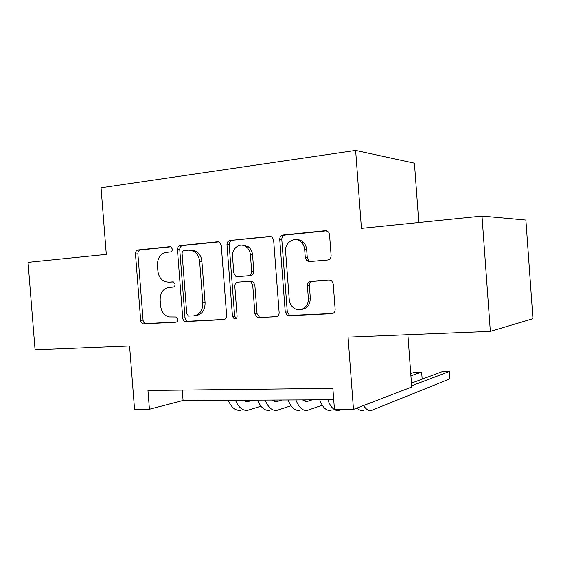 <?xml version="1.0" encoding="UTF-8"?>
<svg xmlns="http://www.w3.org/2000/svg" width="561" height="561" viewBox="0 0 561 561"><rect width="100%" height="100%" fill="white"/><g stroke="black" fill="none" stroke-linecap="round" stroke-linejoin="round"><path stroke-width="0.84" d="M172.332 249.098L170.986 246.861L169.983 246.665L138.118 249.94C136.351 250.346 135.474 251.679 135.474 253.937L140.678 320.422C140.923 322.287 141.793 323.452 143.272 323.9L175.852 322.21C177.143 321.979 177.795 321.06 177.802 319.447L176.007 316.986L168.735 316.923C164.057 315.331 161.344 311.614 160.593 305.766L160.158 300.149C160.166 292.856 163.083 288.613 168.924 287.428L173.125 287.106C174.415 286.846 175.06 285.907 175.067 284.294L173.51 281.938L168.51 282.155L164.983 281.643C160.874 279.813 158.511 276.243 157.879 270.949L157.445 265.332C157.445 258.011 160.362 253.698 166.196 252.38L170.397 251.959C171.68 251.672 172.332 250.718 172.332 249.098M327.708 259.988C329.938 259.547 331.067 258.053 331.109 255.507L329.531 234.477L328.613 232.065L325.513 230.69L282.954 235.059C280.844 235.522 279.778 236.994 279.75 239.47L285.269 312.204L287.604 315.766L331.74 313.725C333.97 313.354 335.106 311.902 335.148 309.37L333.241 284.013L331.832 281.047L329.223 280.128L310.724 281.496C308.55 281.903 307.442 283.361 307.414 285.858L308.354 298.249C309.202 306.159 301.306 312.337 295.065 308.774C291.65 306.839 289.714 303.732 289.252 299.476L285.612 251.447C284.525 242.198 295.247 235.802 301.327 242.233C303.298 244.21 304.42 246.693 304.686 249.68L305.296 257.78L306.706 260.704L309.223 261.573L327.708 259.988M482.011 216.083L525.888 220.073L532.95 318.697L490.349 331.376L482.011 216.083L361.431 228.376L355.632 150.439L101.05 187.781L106.302 254.385L28.05 262.359L35.062 349.819L129.577 345.99L134.542 409.221L149.422 409.235L147.957 390.47L332.862 388.38L334.44 409.383L353.472 409.397L411.739 387.027L407.882 334.714M490.349 331.376L348.072 337.14L353.472 409.397M221.251 245.332L219.505 242.205L217.696 241.763L180.228 245.613C178.37 246.034 177.437 247.408 177.43 249.729L182.725 318.031C182.97 319.882 183.833 321.067 185.333 321.572L223.678 319.609C225.634 319.265 226.623 317.905 226.644 315.534L221.251 245.332M229.975 240.501L269.862 236.405L272.218 237.163L273.642 240.08L279.147 312.554C279.119 315.002 278.06 316.404 275.97 316.762L257.408 317.519L254.925 313.929L252.716 284.981L250.69 281.636L249.042 281.271L237.836 282.134C235.837 282.527 234.835 283.922 234.821 286.313L237.1 316.124C236.98 318.213 236.034 319.139 234.26 318.893L232.478 316.383L226.981 244.757C226.995 242.366 227.997 240.95 229.975 240.501L271.068 236.525M247.268 246.097L247.303 246.609M418.794 222.528L414.439 163.202L355.632 150.439M245.739 246.475L245.662 245.445M149.422 409.235L183.082 400.47L333.718 399.755M182.276 390.084L183.082 400.47M173.097 281.832L168.51 282.155M170.867 246.805L140.523 249.918C138.77 250.318 137.887 251.651 137.887 253.902L143.069 320.135C143.321 322 144.184 323.15 145.657 323.599L176.603 322M218.818 241.882L182.542 245.606C180.691 246.027 179.758 247.394 179.751 249.708L185.025 317.743C185.263 319.595 186.133 320.773 187.619 321.271L224.638 319.377M184.064 250.606C182.753 250.893 182.094 251.854 182.094 253.488L186.75 313.606L188.531 316.067L193.678 315.878C199.73 314.784 202.787 310.492 202.837 302.996L199.632 261.468C199.113 256.7 197.072 253.27 193.51 251.167L188.594 250.15L184.064 250.606M194.723 315.745L195.95 315.598C201.988 314.511 205.038 310.233 205.095 302.765L202.837 302.996M190.887 250.129L195.789 251.139C199.344 253.228 201.378 256.65 201.897 261.398L205.095 302.765M276.994 316.523L258.621 317.708M249.042 281.271L252.822 281.482L254.841 284.82L257.043 313.648L259.512 317.224L260.725 317.414M232.163 240.515C230.192 240.957 229.197 242.373 229.183 244.757L234.652 316.095L236.195 318.508M250.423 254.918C250.059 251.307 248.572 248.544 245.956 246.623C240.003 242.121 231.616 248.432 232.542 256.573L233.797 272.969L235.816 276.293L237.408 276.629L248.614 275.731C250.641 275.325 251.665 273.915 251.686 271.489L250.423 254.918L252.555 254.869C252.198 251.279 250.711 248.523 248.102 246.609L242.436 245.22M252.555 254.869L253.817 271.384C253.796 273.796 252.773 275.199 250.753 275.605L237.408 276.629M296.173 239.68C298.852 239.435 301.229 240.283 303.319 242.24C305.282 244.21 306.404 246.686 306.671 249.652L307.274 257.723L308.676 260.634L310.415 261.468M301.201 309.497C307.14 308.69 310.177 304.868 310.317 298.024L308.354 298.249M312.414 281.37C310.401 281.895 309.392 283.34 309.384 285.682L310.317 298.024M326.797 230.809L285.002 235.094C282.898 235.557 281.832 237.023 281.804 239.484L287.295 311.923L289.623 315.471L332.834 313.48M242.633 400.182L247.703 401.683L252.969 400.133M243.509 400.856L245.865 400.168M275.9 401.571L275.493 401.697M260.963 406.206L248.095 410.175C242.976 411.108 238.755 407.791 235.424 400.217M240.942 410.168C235.774 411.094 231.518 407.791 228.166 400.252M272.057 400.042L276.945 401.571L282.015 400M272.744 400.617L274.659 400.035M291.04 405.743L277.358 410.217C272.429 411.164 268.34 407.784 265.108 400.077M269.946 410.21C264.967 411.15 260.844 407.784 257.583 400.112M302.547 399.902L307.239 401.452L312.098 399.853M303.052 400.351L304.476 399.895M322.238 405.189L307.673 410.259C302.947 411.227 299.02 407.784 295.885 399.93M299.988 410.245C295.212 411.206 291.243 407.784 288.081 399.972M410.911 375.814L421.648 372.027L414.852 372.16L410.743 373.584M341.586 409.39L339.103 410.301C334.608 411.283 330.843 407.777 327.82 399.783M331.137 410.287C326.586 411.269 322.778 407.777 319.721 399.818M422.174 379.145L421.648 372.027M411.648 385.828L449.354 371.48L442.349 371.613L411.451 383.149M449.354 371.48L449.887 378.836L371.712 410.343C368.822 411.164 366.116 409.551 363.598 405.512M363.444 410.329C361.27 410.968 359.145 410.196 357.077 408.015M146.295 323.648L143.911 323.949M143.069 320.135L140.678 320.422M137.887 253.902L135.474 253.937M140.523 249.918L138.118 249.94M224.112 319.553L223.678 319.609M188.412 321.355L186.126 321.649M185.025 317.743L182.725 318.031M179.751 249.708L177.43 249.729M182.542 245.606L180.228 245.613M218.271 241.77L217.696 241.763M201.897 261.398L199.632 261.468M270.563 236.412L269.862 236.405M276.496 316.685L275.97 316.762M257.043 313.648L254.925 313.929M254.841 284.82L252.716 284.981M234.652 316.095L232.478 316.383M229.183 244.757L226.981 244.757M250.753 275.605L248.614 275.731M253.817 271.384L251.686 271.489M307.274 257.723L305.296 257.78M306.671 249.652L304.686 249.68M309.384 285.682L307.414 285.858M332.385 313.627L331.74 313.725M291.11 315.752L289.09 316.046M287.295 311.923L285.269 312.204M281.804 239.484L279.75 239.47M285.002 235.094L282.954 235.059M326.376 230.711L325.513 230.69M245.157 401.627L247.948 401.613M274.49 401.508L277.183 401.501M304.889 401.396L307.47 401.381M145.657 323.599L143.272 323.9M187.619 321.271L185.333 321.572M195.789 251.139L193.51 251.167M259.512 317.224L257.408 317.519M252.822 281.482L250.69 281.636M235.992 318.655L234.26 318.893M248.102 246.609L245.956 246.623M308.676 260.634L306.706 260.704M303.319 242.24L301.327 242.233M289.623 315.471L287.604 315.766M245.402 401.69L247.703 401.683M274.729 401.578L276.945 401.571M305.121 401.459L307.239 401.452"/></g></svg>
